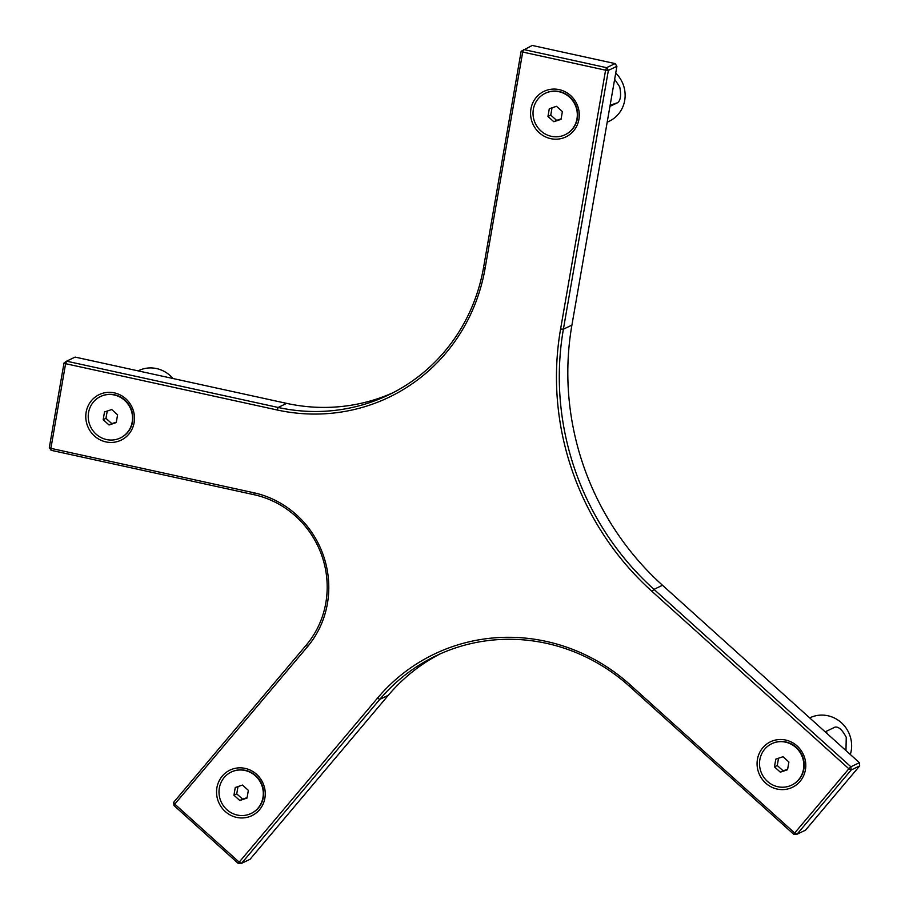 <?xml version="1.0" encoding="UTF-8"?>
<svg xmlns="http://www.w3.org/2000/svg" width="909" height="909" viewBox="0 0 909 909"><rect width="100%" height="100%" fill="white"/><g stroke="black" fill="none" stroke-linecap="round" stroke-linejoin="round"><path stroke-width="1.36" d="M859.687 765.912L805.51 830.167L796.977 834.257L793.852 834.417L794.671 833.019L796.977 834.257L851.154 770.003L859.687 765.912L859.414 762.696L850.892 766.787L851.154 770.003L848.858 768.764L850.892 766.787L653.98 589.362A275.654 263.462 64.4 0 1 563.387 329.194L608.371 70.379L605.587 70.186L606.576 67.675L608.371 70.379L616.904 66.289L615.109 63.585L606.576 67.675L523.709 49.541L522.709 52.052L521.141 51.29L532.242 45.45L615.109 63.585M616.904 66.289L571.909 325.115A275.654 263.462 -115.6 0 0 662.513 585.282L859.414 762.696M238.363 863.55L239.181 862.152L241.487 863.391L238.363 863.55L173.96 805.51L173.687 802.295L174.778 804.113L173.96 805.51M440.251 653.844A183.766 175.642 -115.6 0 0 388.313 695.283L250.02 859.3L241.487 863.391L379.792 699.373A183.766 175.642 64.4 0 1 435.968 655.832A183.766 175.642 64.4 0 1 629.448 686.284L793.852 834.417M377.485 698.135L239.181 862.152L174.778 804.113L307.481 646.731A94.184 90.014 -115.6 0 0 253.861 492.769L50.893 448.353L51.109 450.296L49.313 447.592L50.893 448.353L65.607 363.691L64.028 362.93L66.596 361.18L65.607 363.691L277.143 409.982A186.061 177.846 -115.6 0 0 485.145 268.166L522.709 52.052L605.587 70.186L560.592 329.013A277.949 265.667 -115.6 0 0 651.946 591.35L848.858 768.764L794.671 833.019L630.267 684.886A186.061 177.846 -115.6 0 0 377.485 698.135L379.792 699.373L388.313 695.283M521.141 51.29L483.577 267.405A183.766 175.642 64.4 0 1 388.541 394.949A183.766 175.642 64.4 0 1 278.131 407.459L66.596 361.18L75.129 357.089L286.665 403.38A183.766 175.642 -115.6 0 0 392.768 392.836M51.109 450.296L254.088 494.712A91.889 87.821 64.4 0 1 306.401 644.913L173.687 802.295M64.028 362.93L49.313 447.592M263.803 785.183A25.27 24.157 64.4 0 1 249.214 816.748A25.27 24.157 64.4 0 1 218.001 800.602A25.27 24.157 64.4 0 1 232.602 769.048A25.27 24.157 64.4 0 1 263.803 785.183M804.329 756.845A25.27 24.157 64.4 0 1 789.728 788.41A25.27 24.157 64.4 0 1 758.526 772.264A25.27 24.157 64.4 0 1 773.127 740.71A25.27 24.157 64.4 0 1 804.329 756.845M577.829 106.433A25.27 24.157 64.4 0 1 563.228 137.986A25.27 24.157 64.4 0 1 532.026 121.851A25.27 24.157 64.4 0 1 546.627 90.286A25.27 24.157 64.4 0 1 577.829 106.433M133.044 409.675A25.27 24.157 64.4 0 1 118.443 441.24A25.27 24.157 64.4 0 1 87.23 425.094A25.27 24.157 64.4 0 1 101.831 393.54A25.27 24.157 64.4 0 1 133.044 409.675M138.1 370.872L138.657 370.611A29.861 28.543 64.4 0 1 172.949 378.496M825.167 731.836L835.019 727.12C838.575 726.45 842.313 729.859 846.256 737.347L845.961 750.573M825.645 731.609A13.783 4.022 -108.6 0 1 827.94 734.347M809.692 717.894L809.942 717.78A29.861 28.543 64.4 0 1 849.915 735.597A29.861 28.543 64.4 0 1 850.335 754.515M614.643 79.276L619.756 86.934C621.324 95.275 620.608 100.535 617.586 102.717L609.928 106.387M615.723 73.084A29.861 28.543 64.4 0 1 623.415 85.185A29.861 28.543 64.4 0 1 609.257 121.215L607.178 122.215M100.638 396.472A22.975 21.952 64.4 0 1 100.819 396.381A22.975 21.952 64.4 0 1 103.194 395.415A22.975 21.952 64.4 0 1 131.089 408.834A22.975 21.952 64.4 0 1 120.67 437.808A22.975 21.952 64.4 0 1 120.488 437.899M107.239 411.061L105.967 418.356L111.841 423.639L116.329 422.14M103.171 419.697L104.512 411.982L111.727 409.55L117.591 414.845L116.25 422.56L109.046 424.992L103.171 419.697L105.967 418.356M109.046 424.992L111.841 423.639M117.931 438.945A22.975 21.952 64.4 0 1 90.036 425.537A22.975 21.952 64.4 0 1 100.456 396.551A22.975 21.952 64.4 0 1 102.831 395.585A22.975 21.952 64.4 0 1 130.726 409.005A22.975 21.952 64.4 0 1 120.306 437.979A22.975 21.952 64.4 0 1 117.931 438.945M545.423 93.218A22.975 21.952 64.4 0 1 545.605 93.127A22.975 21.952 64.4 0 1 547.991 92.161A22.975 21.952 64.4 0 1 575.886 105.58A22.975 21.952 64.4 0 1 565.466 134.566A22.975 21.952 64.4 0 1 565.284 134.646M552.024 107.819L550.763 115.102L556.626 120.397L561.114 118.886M547.957 116.454L549.297 108.728L556.513 106.308L562.387 111.591L561.046 119.318L553.831 121.738L547.957 116.454L550.763 115.102M553.831 121.738L556.626 120.397M562.716 135.702A22.975 21.952 64.4 0 1 534.822 122.283A22.975 21.952 64.4 0 1 545.241 93.309A22.975 21.952 64.4 0 1 547.616 92.343A22.975 21.952 64.4 0 1 575.522 105.762A22.975 21.952 64.4 0 1 565.103 134.737A22.975 21.952 64.4 0 1 562.716 135.702M771.923 743.642A22.975 21.952 64.4 0 1 772.105 743.551A22.975 21.952 64.4 0 1 774.491 742.585A22.975 21.952 64.4 0 1 802.386 756.004A22.975 21.952 64.4 0 1 791.966 784.978A22.975 21.952 64.4 0 1 791.784 785.069M778.524 758.231L777.263 765.526L783.126 770.821L787.614 769.309M774.457 766.866L775.797 759.151L783.013 756.72L788.887 762.015L787.546 769.73L780.331 772.161L774.457 766.866L777.263 765.526M780.331 772.161L783.126 770.821M789.217 786.126A22.975 21.952 64.4 0 1 761.322 772.707A22.975 21.952 64.4 0 1 771.741 743.721A22.975 21.952 64.4 0 1 774.116 742.755A22.975 21.952 64.4 0 1 802.011 756.174A22.975 21.952 64.4 0 1 791.603 785.16A22.975 21.952 64.4 0 1 789.217 786.126M231.397 771.98A22.975 21.952 64.4 0 1 231.59 771.889A22.975 21.952 64.4 0 1 233.965 770.923A22.975 21.952 64.4 0 1 261.86 784.342A22.975 21.952 64.4 0 1 251.441 813.316A22.975 21.952 64.4 0 1 251.259 813.407M237.999 786.569L236.738 793.864L242.612 799.147L247.089 797.648M233.931 795.205L235.272 787.489L242.487 785.058L248.362 790.353L247.021 798.068L239.806 800.499L233.931 795.205L236.738 793.864M239.806 800.499L242.612 799.147M248.702 814.453A22.975 21.952 64.4 0 1 220.807 801.045A22.975 21.952 64.4 0 1 231.216 772.059A22.975 21.952 64.4 0 1 233.602 771.093A22.975 21.952 64.4 0 1 261.497 784.512A22.975 21.952 64.4 0 1 251.077 813.487A22.975 21.952 64.4 0 1 248.702 814.453M629.448 686.284L630.267 684.886M254.088 494.712L253.861 492.769M306.401 644.913L307.481 646.731M483.577 267.405L485.145 268.166M286.665 403.38L278.131 407.459L277.143 409.982M662.513 585.282L653.98 589.362L651.946 591.35M571.909 325.115L563.387 329.194L560.592 329.013M617.586 102.717L610.132 105.228"/></g></svg>
